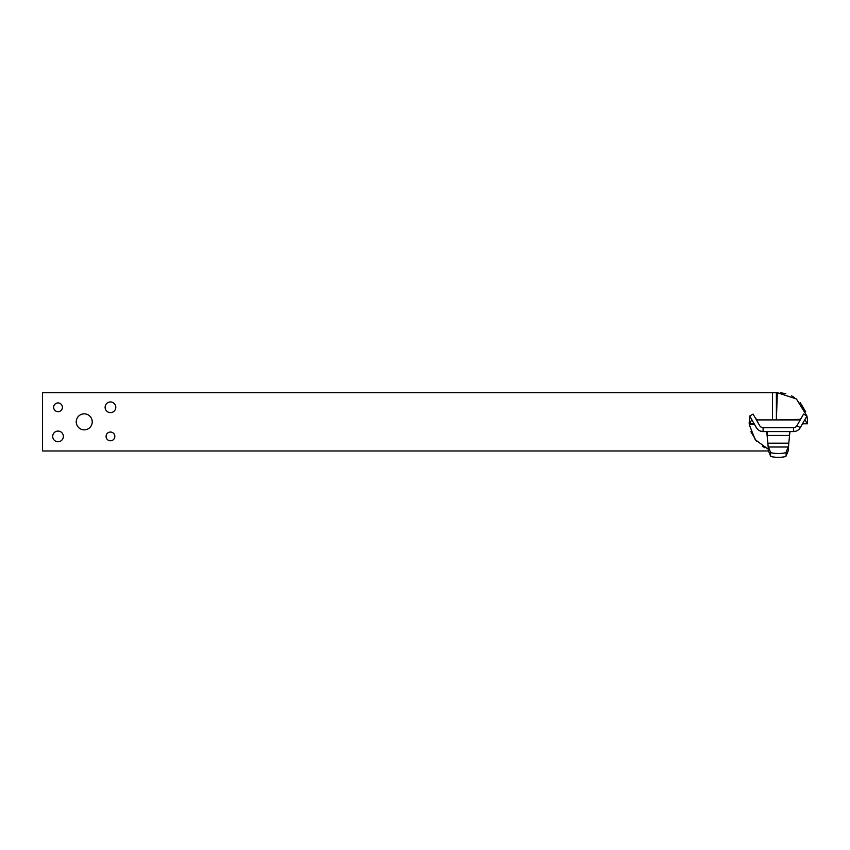 <?xml version="1.0" encoding="UTF-8"?>
<svg xmlns="http://www.w3.org/2000/svg" width="850" height="850" viewBox="0 0 850 850"><rect width="100%" height="100%" fill="white"/><g stroke="black" fill="none" stroke-linecap="round" stroke-linejoin="round"><path stroke-width="1.27" d="M793.549 431.566A7.767 7.767 0 0 0 800.296 427.646L806.937 416.011L803.569 414.088L796.918 425.723A3.878 3.878 0 0 1 793.549 427.678L763.109 427.678A3.878 3.878 0 0 1 759.741 425.723L753.089 414.088L749.721 416.011L756.372 427.646A7.767 7.767 0 0 0 763.109 431.566L793.549 431.566L793.549 427.678M768.432 450.84L767.879 443.19L768.432 450.84L770.567 456.057A7.788 1.349 0 0 0 778.334 457.311A7.788 1.349 0 0 0 786.101 456.057L788.226 450.84L788.779 443.19L788.226 450.84M789.947 431.566L788.779 443.19L767.879 443.19L766.711 431.566L760.984 431.269M767.125 431.566L767.338 435.444L789.321 435.444L789.533 431.566M786.101 452.232A7.788 1.349 180 0 1 778.334 453.486A7.788 1.349 180 0 1 770.567 452.232L768.432 447.015L788.226 447.015L786.101 452.232L786.101 456.057M115.791 407.299A5.344 5.344 0 0 1 107.78 411.921A5.344 5.344 0 0 1 107.78 402.666A5.344 5.344 0 0 1 115.791 407.299M62.401 407.299A4.367 4.367 0 0 1 55.845 411.081A4.367 4.367 0 0 1 55.845 403.506A4.367 4.367 0 0 1 62.401 407.299M114.824 436.411A4.367 4.367 0 0 1 108.269 440.204A4.367 4.367 0 0 1 108.269 432.629A4.367 4.367 0 0 1 114.824 436.411M63.367 436.411A5.344 5.344 0 0 1 55.367 441.044A5.344 5.344 0 0 1 55.367 431.789A5.344 5.344 0 0 1 63.367 436.411M92.246 421.855A8.011 8.011 0 0 1 80.24 428.793A8.011 8.011 0 0 1 80.24 414.917A8.011 8.011 0 0 1 92.246 421.855M768.496 450.978L42.5 450.978L42.5 392.732L776.39 392.732L776.39 419.911L776.39 392.732L777.314 392.689L796.386 398.926L806.916 416.001L807.457 419.911L806.979 416.319M807.457 420.017L807.457 421.855M805.768 411.942L800.137 402.454M794.41 397.502L791.616 395.866M785.804 393.646L780.236 392.732M749.721 416.011L749.286 424.724L755.246 439.705L768.241 449.236M749.211 423.693L749.211 421.855M750.89 431.747L756.521 441.256M762.301 446.25L764.989 447.812M749.286 424.724L754.534 424.447M778.292 419.911L776.741 419.911M800.424 419.337L778.334 419.911M776.39 419.911L777.314 392.689M803.569 414.088L800.997 418.582L799.021 419.911L757.637 419.911L755.661 418.582L753.089 414.088M802.049 424.575L803.293 423.799L807.457 423.799L804.791 419.772M751.867 419.772L749.211 423.799L753.366 423.799L754.609 424.575M807.457 419.911L807.457 423.799M755.671 426.434L757.594 429.271M789.937 431.566L795.685 431.269M799.064 429.271L800.987 426.434M800.997 418.582L797.629 424.479M796.078 426.743L794.867 427.454M790.617 427.678L766.041 427.678M761.802 427.454L760.591 426.743M759.029 424.479L755.661 418.582M796.918 425.723L800.296 427.646M763.109 427.678L763.109 431.566M770.567 456.057L770.567 452.232M772.501 419.911L772.501 392.732"/></g></svg>
